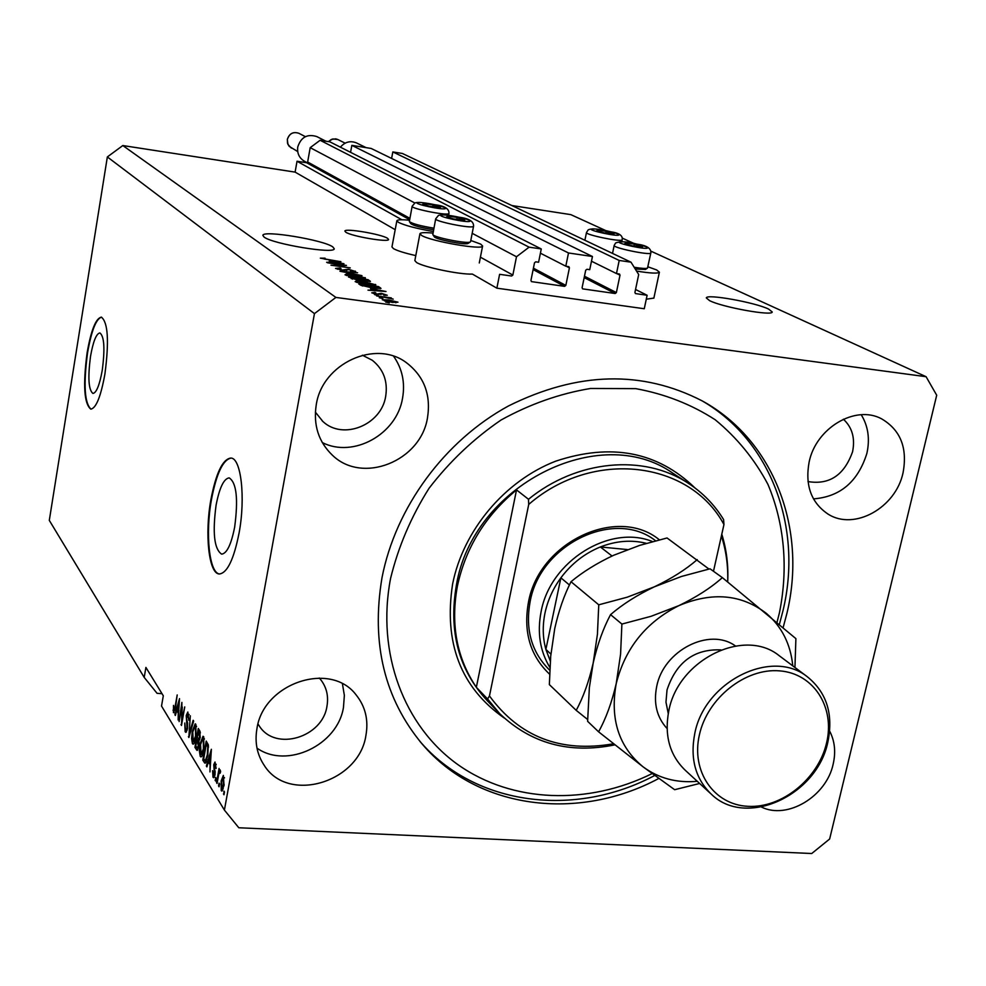 <?xml version="1.0" encoding="UTF-8"?>
<svg xmlns="http://www.w3.org/2000/svg" width="986" height="986" viewBox="0 0 986 986"><rect width="100%" height="100%" fill="white"/><g stroke="black" fill="none" stroke-linecap="round" stroke-linejoin="round"><path stroke-width="1.48" d="M499.606 274.318L496.87 288.171L644.265 308.741L647.124 295.27L635.428 293.569L634.922 292.423L638.694 274.539L631.003 262.19L619.208 260.452L616.472 273.553L619.504 274.034L620.009 275.18L616.373 292.583L615.153 293.52L582.603 288.861L582.097 287.715L585.709 270.213L586.941 269.264L589.739 269.671L592.45 256.508L568.503 252.971L565.804 266.195L568.897 266.688L569.415 267.847L565.828 285.41L564.584 286.359L531.442 281.614L530.936 280.468L534.498 262.794L535.743 261.832L538.59 262.239L541.265 248.953L529.1 247.166L516.491 256.754L512.856 275.057L511.586 276.018L499.606 274.318M541.265 248.953L329.891 141.848L320.105 140.283L310.196 147.666L307.644 162.012L306.658 162.752L297.032 161.248L401.869 219.755M297.032 161.248L295.11 172.119L395.189 229.676M419.937 233.768L414.847 260.587L416.499 262.449C423.438 267.12 459.772 274.687 472.393 274.083L496.87 288.171M310.196 147.666L414.786 202.968M472.183 233.325L516.491 256.754M320.105 140.283L529.1 247.166M540.414 253.192L565.804 266.195M350.572 152.325L351.842 145.361L568.503 252.971M351.842 145.361L371.167 148.455L592.45 256.508M591.477 261.216L616.472 273.553M631.003 262.19L402.362 153.459L392.822 151.93L619.208 260.452M392.822 151.93L391.615 158.438M635.551 289.49L647.124 295.27M90.527 356.316C87.742 377.601 88.543 389.975 92.943 393.451C96.48 392.81 99.586 385.07 102.261 370.218C105.058 348.748 104.269 336.312 99.882 332.923C96.283 333.638 93.165 341.439 90.527 356.316M216.094 505.14C212.384 532.933 214.233 549.264 221.665 554.144C226.891 553.491 231.217 544.494 234.656 527.128C238.378 499.039 236.554 482.622 229.171 477.877C223.834 478.617 219.471 487.7 216.094 505.14M210.905 499.582C204.533 534.129 208.822 574.086 219.385 573.975C227.273 573.026 233.842 559.37 239.08 533.007C245.711 497.647 241.052 457.726 230.81 458.046C222.651 459.193 216.008 473.046 210.905 499.582M231.118 458.083C223.033 459.599 216.476 473.453 211.448 499.631C205.162 533.783 209.254 573.322 219.619 573.988M87.113 352.754C82.886 385.033 84.118 403.829 90.811 409.141C96.147 408.192 100.868 396.446 104.935 373.891C109.199 341.168 108.004 322.249 101.348 317.135C95.852 318.256 91.106 330.137 87.113 352.754M101.57 317.172C96.135 318.725 91.464 330.606 87.557 352.803C83.379 384.54 84.525 403.323 91.02 409.153M387.523 238.292C381.274 234.126 344.595 227.939 344.878 231.106L345.827 232.228C351.694 236.357 389.051 242.679 388.583 239.475L387.523 238.292M768.575 309.062C754.956 302.369 706.149 293.631 706.321 297.932L709.587 300.644C722.43 307.275 772.716 316.333 772.223 311.958L768.575 309.062M332.763 246.87C323.272 239.881 262.547 229.861 262.868 235.395L264.088 237.071C272.506 243.998 335.067 254.363 334.242 248.731L332.763 246.87M256.927 728.777C254.622 742.421 257.05 754.623 264.223 765.358C288.159 803.91 359.114 782.416 365.917 735.47C368.653 719.953 365.375 706.42 356.082 694.859C330.483 660.657 263.213 683.113 256.927 728.777M257.001 748.152C286.963 769.314 337.717 745.034 343.473 707.332L344.36 695.389L342.438 683.865M761.463 807.066C787.42 819.933 826.391 796.417 833.158 764.175C835.943 752.01 834.785 741.004 829.67 731.168M809.136 461.99C804.884 485.395 811.219 502.786 828.154 514.162C854.283 530.912 895.695 507.839 903.028 472.886C907.699 447.989 900.538 429.97 881.546 418.803C855.441 404.605 815.989 427.936 809.136 461.99M813.475 498.879C840.171 496.845 857.968 481.71 866.867 453.437C870.059 438.967 868.173 426.075 861.234 414.736M316.247 404.815C313.166 425.077 318.552 441.876 332.405 455.199C362.466 484.644 420.825 461.189 427.505 417.719C431.079 394.819 424.19 376.578 406.811 362.996C375.925 338.913 322.286 363.304 316.247 404.815M322.274 442.554C353.444 458.428 396.766 434.284 402.534 398.27C405.271 382.679 402.288 368.678 393.611 356.254M647.95 266.812L656.651 269.942L659.387 272.185C658.044 273.689 650.427 273.319 636.549 271.076M415.796 255.596C404.79 253.119 397.346 250.789 393.463 248.632L391.96 246.919L396.853 220.815M433.273 231.513C416.523 228.555 404.901 225.498 398.393 222.343L396.865 220.753C397.444 219.644 401.647 219.471 409.498 220.235M432.965 233.09C424.892 232.326 420.554 232.523 419.95 233.707L421.626 235.444C430.882 241.323 483.276 250.37 482.61 245.995L480.675 244.109L470.79 240.473M783.155 627.54L786.89 613.452C807.287 529.322 774.158 440.163 702.291 400.945C642.219 369.972 577.648 371.623 508.591 405.899C444.6 440.705 395.596 507.322 381.989 577.759C371.019 643.414 384.478 698.914 422.378 744.257C477.927 809.555 578.412 821.609 658.722 778.496M315.36 412.111L322.89 421.49C343.066 440.569 381.397 424.978 385.699 396.273C387.979 381.323 383.517 369.319 372.301 360.272L362.404 355.206M808.002 481.575C829.436 485.087 844.287 475.141 852.57 451.736C855.281 438.252 852.224 427.406 843.375 419.21M258.012 723.995L259.503 726.3C275.698 751.591 322.558 737.392 326.958 706.247C328.708 696.104 326.588 687.205 320.61 679.551L319.254 678.011M295.11 172.119L122.819 145.546L107.351 156.934L49.3 520.374L144.202 677.394L157.082 693.343L162 693.663M238.797 827.759L811.737 853.519L829.645 839L936.7 395.226L926.088 376.701L335.906 297.427L314.448 313.622L224.401 810.085L238.797 827.759M343.19 265.271L327.315 262.732L346.48 265.419L334.291 265.345L350.24 267.896L330.976 265.197L343.116 265.69M343.066 270.447L335.548 268.414L340.133 268.007L340.996 268.451L337.878 268.771L342.389 270.028L348.292 269.227L355.663 271.532L351.373 271.52L350.498 271.076L353.074 270.805L348.859 269.634L343.066 270.447M361.973 275.636L339.936 271.236L357.585 272.752L342.512 271.754L361.973 275.636M345.014 274.798L346.32 274.034L352.421 274.552L365.449 278.015L357.474 277.793L345.014 274.798M355.145 281.626L356.439 280.825L362.601 281.343L375.839 284.868L367.79 284.671L355.145 281.626M370.539 288.639L386.019 291.511L368.012 290.155L372.77 290.13L370.539 288.639M389.285 302.899L385.649 302.036L389.285 302.899M511.894 205.544L570.808 214.628L606.057 230.712M622.178 238.07L634.146 243.53M650.896 251.159L926.088 376.701M122.819 145.546L335.906 297.427M653.866 298.092L646.286 299.202M392.317 302.419L382.297 299.756L388.422 299.904L397.974 302.184L392.317 302.419M382.888 298.598L379.277 297.747L382.888 298.598M384.91 297.402L376.566 295.911L391.331 297.908L389.667 298.055L393.229 299.128L384.91 297.402M378.193 295.455L374.618 294.604L378.193 295.455M378.094 294.531L371.747 292.817L374.877 292.386L375.814 292.867L373.904 293.125L377.059 294.025L381.262 293.298L387.276 295.258L384.306 295.332L383.357 294.839L384.873 294.592L382.235 293.779L378.094 294.531M373.016 288.097L360.506 285.102L358.67 283.857L378.55 286.581L381.003 288.393L373.016 288.097M357.98 280.283L348.452 276.967L368.098 279.679L370.453 281.417L357.98 280.283M329.25 260.994L343.941 263.73L326.649 262.288L331.259 262.338L329.25 260.994M320.327 258.159L325.047 258.172L322.496 258.381L324.604 259.084L340.897 261.721L320.327 258.159M224.401 810.085L161.519 706.062L163.306 695.796L145.903 667.423L144.202 677.394M107.351 156.934L314.448 313.622M181.695 706.913L179.119 721.604L181.892 702.402L181.683 720.951L184.739 706.925L181.486 725.462L182.237 706.95M187.537 728.654L185.849 732.351L185.158 731.76L184.752 723.034L185.578 729.652L186.071 730.071L187.057 727.951L186.231 715.516L187.833 712.003L188.856 720.322L187.611 714.32L186.502 718.437L187.623 723.071L187.537 728.654M193.65 721.086L188.881 737.516L190.323 715.811L188.992 734.89L193.145 720.298L193.65 721.086M192.443 743.654L191.604 738.489L192.282 731.292L195.203 723.798L195.869 724.328L196.004 736.986L194.328 743L193.145 744.208L192.443 743.654L193.872 743.74M200.244 756.373L199.369 751.11L200.059 743.814L203.03 736.259L203.732 736.813L203.868 749.668L202.167 755.744L200.971 756.952L200.244 756.373L201.723 756.459M208.342 761.833L206.887 766.886L206.357 766.036L211.361 749.286L209.969 771.915L210.043 764.594L208.342 761.833L210.203 761.932M224.488 791.955L223.97 794.765L223.945 791.08L224.488 791.955M224.032 785.398L221.825 791.092L221.246 790.636L221.16 780.949L223.354 775.39L224.032 785.398M219.582 783.993L219.077 786.791L218.559 785.928L219.065 783.143L219.582 783.993M218.387 776.118L217.056 783.476L216.538 782.625L219.089 768.439L219.212 771.545L220.1 769.869L220.642 771.57L220.075 773.283L219.595 772.334L219.003 773.369L218.387 776.118M216.057 778.262L215.564 781.035L215.54 777.412L216.057 778.262M215.047 774.626L213.617 777.707L213.001 777.19L212.594 770.67L213.395 775.23L214.467 774.133L213.74 764.717L215.01 762.03L216.07 768.476L215.268 764.581L214.307 765.272L215.047 774.626M207.787 755.806L205.063 763.263L202.796 760.218L206.21 741.078L208.28 744.824L207.787 755.806M198.79 746.488L197.138 750.457L194.932 747.4L198.285 728.481L199.751 730.811L200.195 737.651L198.962 740.794L198.79 746.488M176.716 710.623L175.372 715.479L174.904 714.714L179.514 698.618L178.146 720.014L178.244 713.112L176.716 710.623L178.959 710.77M173.425 712.607L173.487 705.397L173.819 710.512L174.51 709.858L177.197 694.933L175.471 708.096L173.425 712.607L174.239 712.668M224.13 793.927L223.44 793.903M222.429 790.698L221.246 790.636M221.838 780.986L221.16 780.949M223.539 777.855L221.69 781.787L221.924 788.849L223.477 784.683L223.539 777.855L224.5 777.905M224.155 784.72L223.477 784.683M219.225 785.965L218.559 785.928M217.203 782.662L216.538 782.625M220.617 771.619L219.212 771.545M215.712 780.234L215.047 780.197M214.209 777.251L213.001 777.19M215.121 774.17L214.467 774.133M215.281 772.691L214.578 772.654M214.43 764.754L213.74 764.717M216.131 767.921L215.503 767.884M216.217 764.631L215.268 764.581M207.122 766.073L206.357 766.036M210.375 754.98L208.909 759.849L210.277 762.067L211.25 751.689L210.375 754.98M205.84 762.609L204.213 762.523M206.333 761.549L205.938 760.896M204.632 760.317L202.796 760.218M206.308 744.122L203.695 758.789L205.285 760.859L207.282 754.968L207.775 746.944L206.308 744.122L208.071 744.22M208.428 745.552L207.159 745.478M208.564 746.994L207.775 746.944M207.923 755.005L207.282 754.968M207.011 759.393L206.247 759.356M200.01 751.147L199.369 751.11M200.688 743.851L200.059 743.814M203.338 739.056L202.796 738.637L200.54 744.64L201.144 754.549L203.387 748.805L203.338 739.056L204.422 739.118M204.016 748.842L203.387 748.805M196.744 747.499L194.932 747.4M198.383 731.476L197.385 737.134L198.753 739.118L199.653 737.183L198.383 731.476L200.133 731.575M200.269 737.22L199.653 737.183M196.99 739.352L195.807 745.983L197.299 748.078L198.297 745.712L196.99 739.352L199.739 739.512M198.913 745.749L198.297 745.712M198.432 748.14L197.299 748.078M192.233 738.526L191.604 738.489M192.899 731.329L192.282 731.292M195.487 726.534L194.981 726.127L192.751 732.093L193.33 741.842L195.524 736.148L195.487 726.534L196.559 726.596M196.14 736.185L195.524 736.148M189.102 736.764L188.388 736.715M189.632 734.927L188.992 734.89M186.527 731.846L185.158 731.76M186.859 715.553L186.231 715.516M189.115 714.776L188.079 714.714M181.621 724.685L180.993 724.648M175.57 714.751L174.904 714.714M178.589 704.041L177.233 708.724L178.478 710.721L179.403 700.886L178.589 704.041M173.709 710.265L172.969 710.216M175.126 709.908L174.51 709.858M395.842 301.889L384.565 300.2L391.467 301.938L395.842 301.889M379.524 290.303L373.102 289.095L374.902 290.303L383.616 291.018L379.524 290.303M372.831 290.513L373.102 289.095M378.353 287.69L378.55 286.581M376.899 286.704L361.652 284.609L372.388 287.653L378.525 287.986L376.899 286.704M361.468 285.607L361.652 284.609M362.638 286.051L362.762 285.361M356.192 282.144L356.439 280.825M375.346 285.139L375.481 284.424M373.176 284.104L363.218 281.762L357.215 281.614L367.199 284.251L373.176 284.104M357.351 282.551L357.462 281.934M367.901 280.776L368.098 279.679M366.459 279.79L360.593 278.989L365.818 280.936L368.037 280.973L366.459 279.79M360.297 280.529L360.593 278.989M358.288 278.668L351.386 277.719L357.326 279.851L359.89 279.876L358.288 278.668M351.201 278.705L351.386 277.719M352.532 279.186L352.643 278.557M346.086 275.328L346.32 274.034M364.98 278.274L365.103 277.571M362.836 277.263L353.013 274.958L347.06 274.798L356.895 277.386L362.836 277.263M355.194 271.754L355.305 271.113M337.779 262.572L331.678 261.438L333.293 262.51L341.661 263.262L337.779 262.572M331.456 262.683L331.678 261.438M440.409 207.578L433.088 204.94L424.411 203.621L422.637 204.312L429.6 206.345L440.409 207.578M439.127 207.664L440.052 206.961L433.088 204.94L424.411 203.621L422.871 204.435M412.123 206.308L409.363 221.567C412.431 223.773 420.603 225.979 433.902 228.185M433.606 229.75C421.355 227.766 413.763 225.745 410.805 223.674L409.4 221.628M432.706 206.949L433.088 204.94M424.165 204.928L424.411 203.621M614.031 233.965L606.193 231.303L598.021 230.058L596.764 230.736L604.122 232.856L614.031 233.965M612.676 234.113L613.354 233.325L606.193 231.303L598.021 230.058L597.097 230.884M605.798 233.201L606.193 231.303M597.787 231.168L598.021 230.058M642.539 246.956L634.355 244.158L625.987 242.901L624.791 243.641L632.433 245.859L642.539 246.956M641.122 247.129L641.775 246.266L634.355 244.158L625.987 242.901L625.124 243.788M634.158 267.268C641.553 268.463 646.003 268.747 647.506 268.118L650.797 253.094C649.54 255.485 612.417 247.72 614.179 245.44L612.528 253.402M645.485 269.424L635.28 269.055M633.936 246.167L634.355 244.158M625.753 244.047L625.987 242.901M464.788 220.211L457.147 217.45L448.26 216.107L446.522 216.871L453.757 218.991L464.788 220.211M463.469 220.309L464.369 219.558L457.147 217.45L448.26 216.107L446.522 216.871M468.251 243.32L468.116 243.419C465.7 245.378 435.06 239.327 434.284 236.739L432.842 234.631M435.676 218.88L432.805 234.569C433.643 237.429 467.635 244.134 470.273 241.977L470.556 241.644M456.74 219.57L457.147 217.45M447.989 217.462L448.26 216.107M549.596 674.202C530.308 655.912 523.233 632.088 528.373 602.729C538.652 542.164 617.372 505.152 659.387 539.823M655.32 540.574L655.32 540.574C614.463 508.382 539.884 544.235 530.061 602.002C525.144 629.795 531.688 652.51 549.67 670.172M777.017 622.314L779.433 612.787C788.393 568.306 784.548 523.702 767.909 484.323C754.586 459.266 737.023 437.747 715.232 419.777C691.371 404.346 664.884 393.969 635.76 388.644L590.577 388.472C559.715 393.587 529.876 404.112 501.061 420.011C473.588 438.77 449.591 461.522 429.058 488.28C411.113 516.738 398.282 546.811 390.555 578.511C376.221 653.336 404.124 726.46 458.145 764.803C512.375 803.06 587.976 805.352 652.079 773.616M701.995 400.772C771.385 440.804 802.9 528.225 782.995 610.691L779.396 624.335M727.693 581.913C728.223 565.902 726.127 550.582 721.407 535.916M528.496 499.273L528.73 504.413C592.956 448.593 689.769 460.795 723.958 524.527L723.588 519.548C714.419 504.622 702.476 492.421 687.772 482.943C643.575 453.843 576.65 459.883 528.496 499.273L516.528 489.906C485.371 515.678 465.651 547.748 457.393 586.115C450.417 624.495 456.74 658.217 476.349 687.291L487.577 698.988L499.705 713.654C531.183 743.666 569.575 754.068 614.87 744.849M528.73 504.413L489.463 695.943C519.548 737.01 560.911 752.947 613.526 743.777M723.958 524.527L713.482 571.276M489.463 695.943L487.577 698.988M654.642 775.514C574.789 818.035 475.104 805.932 419.789 741.201M516.528 489.906L476.349 687.291M549.905 667.51C539.995 651.167 537.062 632.605 541.08 611.813C550.126 561.12 609.767 523.997 652.572 541.597M646.397 543.335C631.422 539.625 616.077 540.833 600.351 546.959C584.624 553.405 571.473 563.696 560.886 577.833C552.986 588.654 547.686 600.4 544.987 613.045C542.411 625.703 542.707 637.831 545.874 649.429L550.311 661.101M569.44 584.994L560.886 577.833L545.874 649.429L550.903 654.088M627.466 549.584L600.351 546.959L612.047 556.005M779.938 656.257L779.026 655.567C744.245 627.318 678.331 659.671 668.853 710.598C664.108 735.334 669.642 755.276 685.443 770.448L710.647 793.582M826.527 743.136C835.339 707.418 813.758 673.327 779.532 670.862C745.441 667.855 707.406 698.076 699.394 734.853C690.866 771.594 714.123 804.884 748.041 806.326C781.836 808.31 818.195 778.891 826.527 743.136M694.81 733.35C704.657 681.314 771.989 648.024 807.312 676.753C826.712 692.468 833.564 714.234 827.858 742.051C817.135 795.542 746.106 828.178 711.51 794.371C695.45 778.965 689.892 758.616 694.81 733.35M708.959 569.045L667.041 537.974L639.643 545.394L613.551 555.315C596.838 563.203 582.664 572.003 571.017 581.715L598.761 604.812L597.43 634.257L593.19 663.011C588.925 681.56 583.256 697.348 576.206 710.351L549.35 684.592L550.706 656.208L554.736 628.575C558.729 610.728 564.165 595.1 571.017 581.715M697.213 559.604C685.973 569.44 671.688 578.511 654.359 586.818L627.207 597.196L598.761 604.812M576.206 710.351L587.644 719.521M792.793 665.883C790.636 644.166 781.812 626.652 766.319 613.354C741.349 594.201 712.175 591.637 678.787 605.675L651.043 616.312L621.895 624.064L620.576 654.236L616.213 683.631C611.788 702.574 605.909 718.634 598.588 731.822L587.619 721.308L589.369 687.538L593.19 663.011C597.43 644.511 603.222 628.378 610.556 614.635C622.474 604.356 637.067 595.076 654.359 586.818L681.462 576.465L710.031 568.799L722.356 577.623C710.992 587.779 696.473 597.122 678.787 605.675C646.015 622.191 625.161 648.172 616.213 683.631C609.841 719.127 618.801 746.87 643.106 766.861C658.66 778.336 676.716 783.155 697.275 781.306M794.938 667.485L795.899 638.632L722.356 577.623M598.588 731.822L643.106 766.861L674.646 789.7L699.641 783.476M621.895 624.064L610.556 614.635M317.048 136.709L316.814 136.586C307.373 133.64 301.026 137.103 297.76 146.951C296.996 153.274 299.202 158.031 304.378 161.223L307.077 162.702M356.636 142.995L356.414 142.884C350.264 140.48 344.927 141.91 340.404 147.173M306.658 162.752L409.609 219.656M307.644 162.012L409.856 218.325M480.416 257.186L512.856 275.057M533.13 269.585L564.584 286.359M533.414 268.18L565.828 285.41M566.321 266.269L569.415 267.847M584.18 277.608L615.153 293.52M584.464 276.228L616.373 292.583M616.792 273.59L620.009 275.18M215.281 771.151L214.221 771.089M197.816 749.828L196.374 749.742M200.417 732.832L199.184 732.758M198.975 740.856L197.89 740.794M190.397 732.302L189.719 732.265M187.537 722.652L186.551 722.59M380.189 288.676L380.349 287.776M369.91 281.614L370.033 280.961M361.579 280.529L361.714 279.741M346.628 270.571L346.752 269.93M445.327 208.625C449.283 207.356 420.295 201.169 417.411 202.66C413.122 203.88 442.652 210.191 445.327 208.625M448.963 213.42L448.655 213.715C445.66 215.675 410.447 208.49 412.136 206.271L415.02 202.869C417.83 201.945 424.448 202.574 434.863 204.718C444.575 205.877 449.271 208.785 448.963 213.457L448.593 215.342M618.851 234.988C621.426 233.571 592.993 227.507 591.489 229.159C588.617 230.539 617.569 236.714 618.851 234.988M622.166 239.758L622.067 239.931C620.601 242.125 584.797 234.68 586.485 232.523L588.137 229.923C591.304 228.173 598.884 228.801 610.889 231.809C619.245 233.029 623.004 235.691 622.166 239.795L621.772 241.681M647.494 248.016C649.922 246.451 620.662 240.214 619.319 242.001C616.583 243.517 646.397 249.877 647.494 248.016M650.883 252.934L650.871 252.971C651.228 248.312 646.606 245.378 637.005 244.146C627.355 241.459 620.219 241.077 615.584 243.012L614.179 245.44M469.854 221.295C473.736 219.89 443.873 213.506 441.087 215.133C436.86 216.489 467.302 223.009 469.854 221.295M473.563 226.225L473.28 226.534C470.408 228.678 433.926 221.197 435.689 218.843L438.45 215.416C441.617 214.356 448.519 214.96 459.143 217.24C469.065 218.461 473.872 221.468 473.551 226.275L470.556 241.693M687.772 482.943L672.859 473.206C600.03 421.33 472.75 485.149 456.395 585.166C448.433 631.545 458.749 670.073 487.343 700.75L498.041 711.917M504.265 718.054C460.795 687.649 443.577 642.958 452.611 583.983C463.284 530.271 504.783 480.86 555.697 461.177C611.147 442.751 657.563 451.662 694.957 487.934M721.789 534.202C726.522 549.436 728.494 565.348 727.705 581.925M667.078 728.531C656.861 717.438 653.398 703.449 656.676 686.589C663.381 650.452 709.538 626.911 735.433 645.966M720.963 649.897C694.267 648.8 676.297 662.136 667.029 689.917L665.969 702.131L668.262 713.568M291.4 148.122L287.974 144.511L287.308 139.457C289.28 133.504 293.138 131.446 298.881 133.295C293.162 131.471 289.317 133.541 287.345 139.494L287.505 143.167L289.181 146.347L297.698 151.548M328.375 141.602L332.787 138.94L337.791 139.507L335.733 138.853L331.432 139.408L328.449 141.614M263.669 764.532L264.223 765.358M827.525 513.78L828.154 514.162M331.395 454.25L332.405 455.199M479.282 262.966L482.61 245.995M420.024 741.484L422.378 744.257M322.212 420.874L322.89 421.49M223.23 777.634L224.475 777.695M221.924 788.849L223.23 788.923M219.595 772.334L220.371 772.371M213.765 775.551L214.837 775.612M214.849 764.212L216.18 764.286M205.285 760.859L206.567 760.933M202.796 738.637L204.361 738.724M201.144 754.549L202.635 754.635M194.981 726.127L196.497 726.226M193.33 741.842L194.784 741.928M186.071 730.071L187.217 730.133M187.611 714.32L189.065 714.419M174.004 710.659L174.941 710.721M653.854 298.179L659.387 272.185M396.002 302.098L395.867 302.801M384.565 300.2L384.429 300.878M373.706 292.891L373.571 293.594M381.126 293.914L380.99 294.654M373.423 284.424L373.275 285.225M357.215 281.614L357.055 282.452M359.89 279.876L359.779 280.492M363.07 277.571L362.934 278.348M347.06 274.798L346.912 275.624M337.631 268.463L337.483 269.252M344.595 269.917L344.471 270.62M353.321 271.101L353.21 271.729M346.715 269.683L346.554 270.608M584.895 240.264L586.473 232.573M645.374 269.511L647.506 268.118M468.165 243.382L470.334 241.94M807.312 676.753L779.026 655.567M298.881 133.295L305.389 136.66M316.814 136.586L325.91 141.208M337.791 139.507L345.112 143.155M356.414 142.884L366.126 147.653"/></g></svg>
